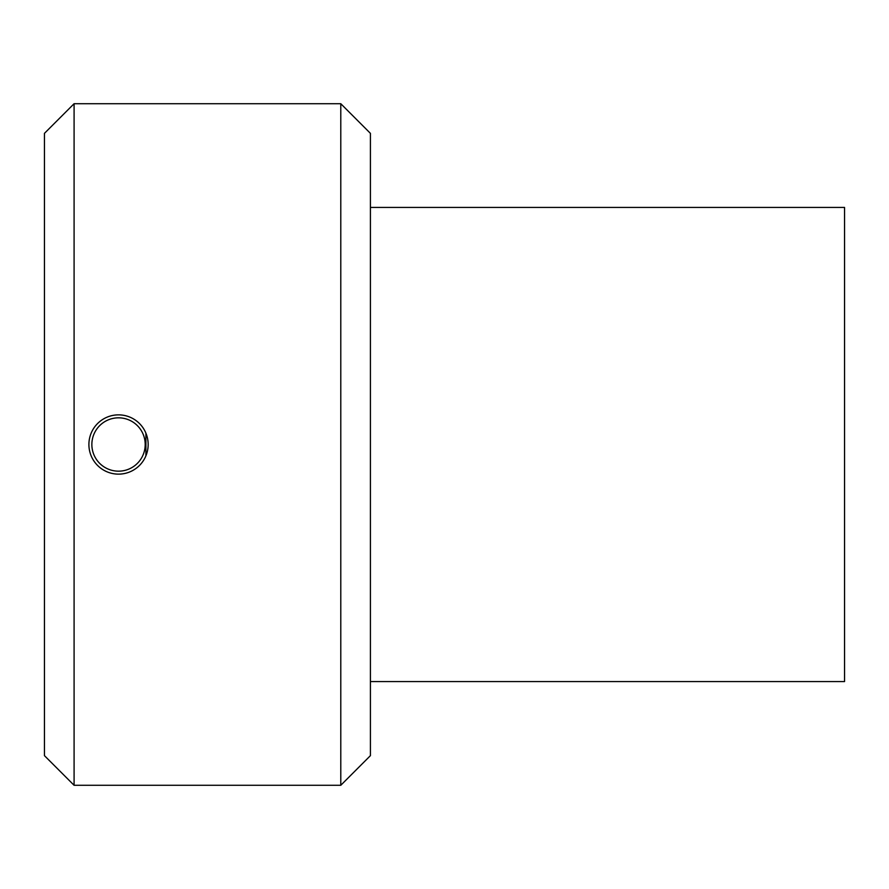 <?xml version="1.0" encoding="UTF-8"?>
<svg xmlns="http://www.w3.org/2000/svg" width="889" height="889" viewBox="0 0 889 889"><rect width="100%" height="100%" fill="white"/><g stroke="black" fill="none" stroke-linecap="round" stroke-linejoin="round"><path stroke-width="1.33" d="M370.413 681.563L844.55 681.563L844.55 207.437L370.413 207.437M118.537 471.17A26.67 26.67 0 0 1 95.434 431.165A26.67 26.67 0 0 1 141.629 431.165A26.67 26.67 0 0 1 118.537 471.17M118.537 474.137A29.637 29.637 0 0 0 148.163 444.5A29.637 29.637 0 0 0 118.537 414.863A29.637 29.637 0 0 0 88.9 444.5A29.637 29.637 0 0 0 118.537 474.137M145.907 433.154L145.907 455.846M74.087 444.5L74.087 103.713L340.787 103.713L340.787 785.287L74.087 785.287L74.087 444.5M74.087 103.713L44.45 133.35L44.45 755.65L74.087 785.287M340.787 785.287L370.413 755.65L370.413 133.35L340.787 103.713"/></g></svg>
